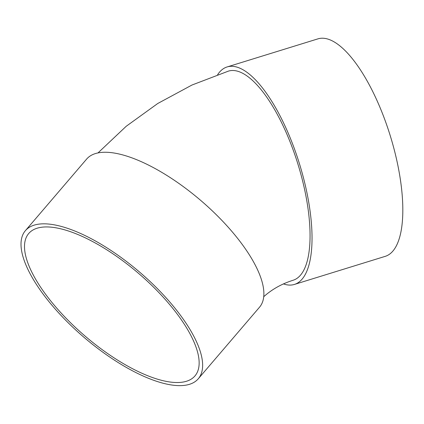 <?xml version="1.0" encoding="UTF-8"?>
<svg xmlns="http://www.w3.org/2000/svg" width="424" height="424" viewBox="0 0 424 424"><rect width="100%" height="100%" fill="white"/><g stroke="black" fill="none" stroke-linecap="round" stroke-linejoin="round"><path stroke-width="0.64" d="M25.334 230.725L86.57 159.159A113.833 42.856 40.6 0 1 200.928 200.6A113.833 42.856 40.6 0 1 259.557 307.172L198.315 378.738A113.833 42.856 40.6 0 1 196.37 380.662A113.833 42.856 40.6 0 1 81.223 334.923A113.833 42.856 40.6 0 1 25.334 230.725A113.833 42.856 40.6 0 1 139.687 272.171A113.833 42.856 40.6 0 1 198.315 378.738M263.781 296.641L265.535 295.136C273.459 288.495 282.649 283.534 293.101 280.253A109.456 38.913 -107.2 0 0 298.21 277.434A109.456 38.913 -107.2 0 0 295.47 156.525A109.456 38.913 -107.2 0 0 228.441 71.11L192.003 85.017L157.744 103.498L126.22 126.273L97.944 152.974M217.634 74.677A113.833 40.471 72.8 0 1 227.147 66.928A113.833 40.471 72.8 0 1 294.081 147.897A113.833 40.471 72.8 0 1 294.394 284.435A113.833 40.471 72.8 0 1 283.465 283.905M227.147 66.928L317.936 38.86A113.833 40.471 72.8 0 1 384.87 119.828A113.833 40.471 72.8 0 1 385.183 256.366L294.394 284.435M193.116 377.742A109.456 41.208 40.6 0 1 82.399 333.762A109.456 41.208 40.6 0 1 28.662 233.571A109.456 41.208 40.6 0 1 138.616 273.422A109.456 41.208 40.6 0 1 194.992 375.892A109.456 41.208 40.6 0 1 193.116 377.742"/></g></svg>
